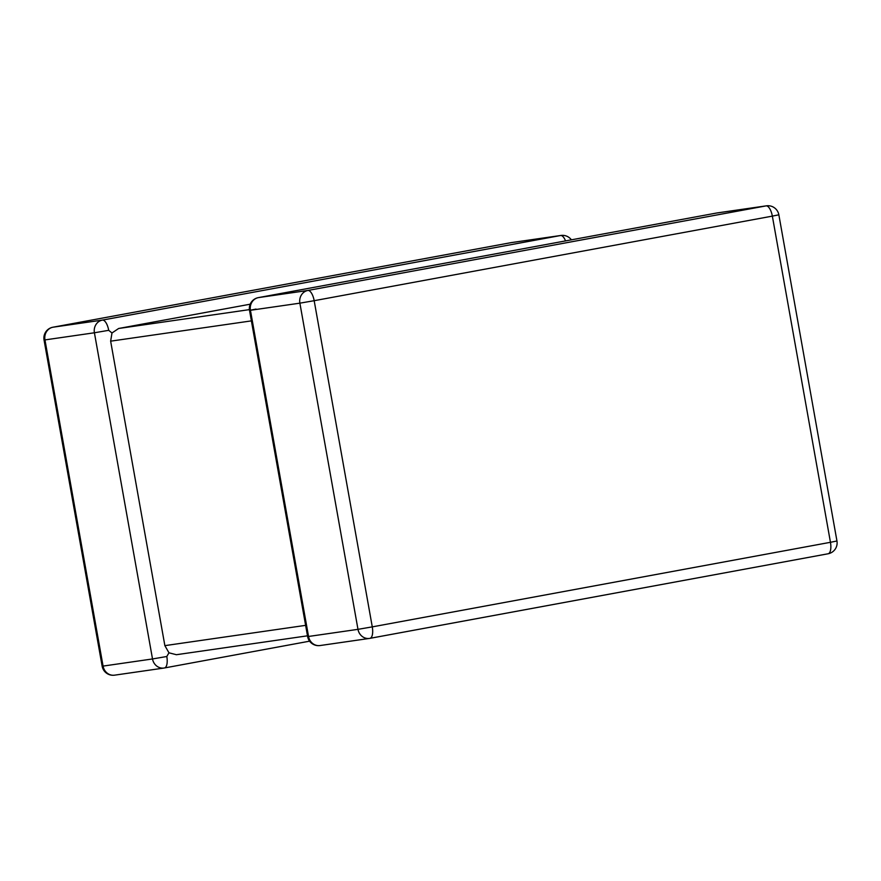 <?xml version="1.0" encoding="UTF-8"?>
<svg xmlns="http://www.w3.org/2000/svg" width="881" height="881" viewBox="0 0 881 881"><rect width="100%" height="100%" fill="white"/><g stroke="black" fill="none" stroke-linecap="round" stroke-linejoin="round"><path stroke-width="1.32" d="M250.204 304.198L118.649 328.481L249.411 309.627M565.536 240.909A11.024 4.394 -100.5 0 0 560.591 235.513L511.145 242.638L52.97 327.214L102.416 320.089A11.024 4.394 79.5 0 1 108.704 330.32L111.986 332.985L118.649 328.481M251.393 320.882L110.643 341.167L164.868 645.641L305.63 625.356M166.806 656.499L152.512 658.955L94.41 332.776L44.964 339.912L103.066 666.091L152.512 658.955A11.024 10.109 81.8 0 0 164.02 668.04A11.024 10.109 81.8 0 0 164.384 667.974A11.024 4.394 -100.5 0 0 164.45 667.963A11.024 4.394 -100.5 0 0 166.806 656.499L168.965 652.81L176.387 654.715L307.491 635.818M168.965 652.81L164.868 645.641M110.643 341.167L111.986 332.985M256.03 309.077L249.521 310.387L250.435 310.288L308.537 636.467L357.983 629.342L299.881 303.163L250.435 310.288A11.024 10.109 -98.2 0 1 258.441 297.602L716.616 213.026A11.024 10.109 -98.2 0 1 716.98 212.96A11.024 11.024 0 0 0 716.55 213.037L258.375 297.613A11.024 4.394 79.5 0 1 258.441 297.602L307.887 290.466L766.063 205.89L716.616 213.026A11.024 4.394 -100.5 0 0 716.55 213.037A11.024 4.394 -100.5 0 0 716.484 213.048M108.704 330.32L94.41 332.776A11.024 10.109 81.8 0 1 102.416 320.089L560.591 235.513A11.024 10.109 81.8 0 1 560.944 235.458L511.498 242.583A11.024 10.109 81.8 0 0 511.145 242.638A11.024 4.394 79.5 0 0 511.068 242.649A11.024 4.394 79.5 0 0 511.002 242.671M320.409 645.487A11.024 10.109 -98.2 0 1 320.056 645.542L369.502 638.417A11.024 10.109 -98.2 0 0 369.855 638.362A11.024 4.394 -100.5 0 0 369.932 638.351L828.096 553.775A11.024 11.024 0 0 0 836.95 540.989L830.453 542.3L772.351 216.12L314.176 300.696L372.278 626.876L830.453 542.3A11.024 4.394 79.5 0 1 828.096 553.775A11.024 4.394 79.5 0 1 828.03 553.786L369.998 638.329M114.585 675.165A11.024 11.024 0 0 1 102.152 666.19L103.066 666.091A11.024 10.109 81.8 0 0 114.585 675.165L164.02 668.04A11.024 11.024 0 0 0 164.45 667.963L309.605 641.17L164.516 667.952M102.152 666.19L44.05 340.011L44.964 339.912A11.024 10.109 81.8 0 1 52.97 327.214A11.024 4.394 -100.5 0 0 52.904 327.225L511.068 242.649A11.024 11.024 0 0 1 511.498 242.583M369.932 638.351A11.024 4.394 -100.5 0 0 372.278 626.876L357.983 629.342A11.024 10.109 -98.2 0 0 369.502 638.417A11.024 11.024 0 0 0 369.932 638.351M772.351 216.12L778.848 214.81A11.024 11.024 0 0 0 766.415 205.835A11.024 10.109 -98.2 0 0 766.063 205.89A11.024 4.394 79.5 0 1 772.351 216.12M314.176 300.696A11.024 4.394 -100.5 0 0 307.887 290.466A11.024 10.109 -98.2 0 0 299.881 303.163L314.176 300.696M320.056 645.542A11.024 10.109 -98.2 0 1 308.537 636.467L307.623 636.567A11.024 11.024 0 0 0 320.056 645.542M52.904 327.225A11.024 11.024 0 0 0 44.05 340.011M571.395 239.83A11.024 11.024 0 0 0 560.944 235.458M836.95 540.989L778.848 214.81M716.98 212.96L766.415 205.835M307.623 636.567L249.521 310.387A11.024 11.024 0 0 1 258.375 297.613"/></g></svg>

